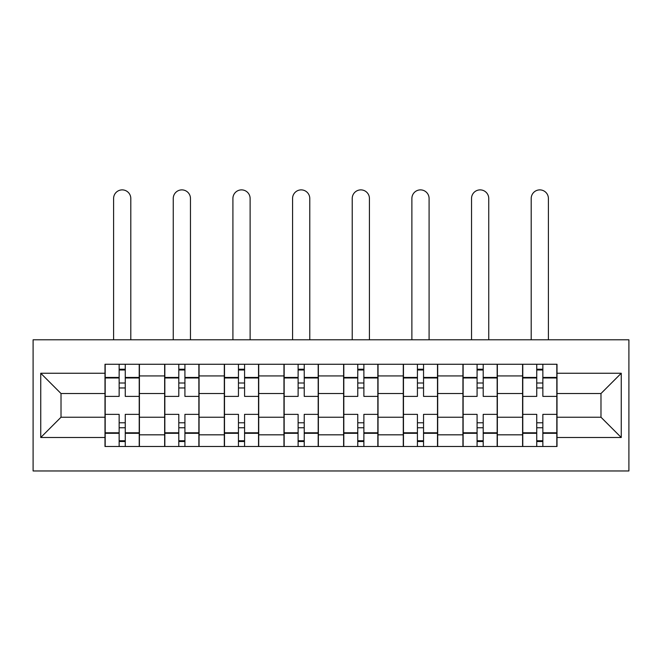 <?xml version="1.0" encoding="UTF-8"?>
<svg xmlns="http://www.w3.org/2000/svg" width="662" height="662" viewBox="0 0 662 662"><rect width="100%" height="100%" fill="white"/><g stroke="black" fill="none" stroke-linecap="round" stroke-linejoin="round"><path stroke-width="0.99" d="M33.1 470.963L628.9 470.963L628.9 339.796L33.1 339.796L33.1 470.963M164.648 446.486L164.648 375.933L139.409 375.933L139.409 446.486M139.409 375.933L139.409 364.265M164.648 375.933L164.648 364.265M199.063 364.265L199.063 446.486M224.31 446.486L224.31 364.265M258.726 364.265L258.726 446.486M283.965 446.486L283.965 364.265M318.381 364.265L318.381 446.486M343.619 446.486L343.619 364.265M378.035 364.265L378.035 446.486M403.274 446.486L403.274 364.265M437.69 364.265L437.69 446.486M462.937 446.486L462.937 364.265M497.352 364.265L497.352 446.486M522.591 446.486L522.591 364.265M522.591 417.234L497.352 417.234M462.937 417.234L437.69 417.234M403.274 417.234L378.035 417.234M343.619 417.234L318.381 417.234M283.965 417.234L258.726 417.234M224.31 417.234L199.063 417.234M164.648 417.234L139.409 417.234M522.591 393.526L497.352 393.526M462.937 393.526L437.69 393.526M403.274 393.526L378.035 393.526M343.619 393.526L318.381 393.526M283.965 393.526L258.726 393.526M224.31 393.526L199.063 393.526M164.648 393.526L139.409 393.526M61.02 417.234L104.993 417.234L104.993 393.526L61.02 393.526L61.02 417.234L40.746 437.499L40.746 373.252L104.993 373.252L104.993 393.526M557.007 393.526L557.007 417.234L600.98 417.234L600.98 393.526L557.007 393.526L557.007 364.265L104.993 364.265L104.993 373.252M557.007 373.252L621.254 373.252L621.254 437.499L557.007 437.499L557.007 417.234M104.993 417.234L104.993 446.486L557.007 446.486L557.007 437.499M104.993 437.499L40.746 437.499M125.259 440.751L119.143 440.751M119.143 370L125.259 370M184.921 440.751L178.798 440.751M178.798 370L184.921 370M244.576 440.751L238.452 440.751M238.452 370L244.576 370M304.23 440.751L298.115 440.751M298.115 370L304.23 370M363.885 440.751L357.77 440.751M357.77 370L363.885 370M423.548 440.751L417.424 440.751M417.424 370L423.548 370M483.202 440.751L477.079 440.751M477.079 370L483.202 370M542.857 440.751L536.741 440.751M536.741 370L542.857 370M40.746 373.252L61.02 393.526M600.98 417.234L621.254 437.499M600.98 393.526L621.254 373.252M139.219 446.486L139.219 396.389L125.259 396.389L125.259 364.265M119.143 364.265L119.143 396.389L105.184 396.389L105.184 364.265M130.803 339.796L130.803 198.492A8.606 8.606 0 0 0 122.205 189.886A8.606 8.606 0 0 0 113.599 198.492L113.599 339.796M139.219 396.389L139.219 364.265M105.184 446.486L105.184 414.362L119.143 414.362L119.143 446.486M125.259 446.486L125.259 414.362L139.219 414.362M119.143 387.973L125.259 387.973M105.184 414.362L105.184 396.389M125.259 422.778L119.143 422.778M125.259 441.513L119.143 441.513M119.143 427.751L125.259 427.751M125.259 383.008L119.143 383.008M119.143 369.239L125.259 369.239M198.873 446.486L198.873 396.389L184.921 396.389L184.921 364.265M178.798 364.265L178.798 396.389L164.838 396.389L164.838 364.265M190.466 339.796L190.466 198.492A8.606 8.606 0 0 0 181.86 189.886A8.606 8.606 0 0 0 173.254 198.492L173.254 339.796M198.873 396.389L198.873 364.265M164.838 446.486L164.838 414.362L178.798 414.362L178.798 446.486M184.921 446.486L184.921 414.362L198.873 414.362M178.798 387.973L184.921 387.973M164.838 414.362L164.838 396.389M184.921 422.778L178.798 422.778M184.921 441.513L178.798 441.513M178.798 427.751L184.921 427.751M184.921 383.008L178.798 383.008M178.798 369.239L184.921 369.239M258.536 446.486L258.536 396.389L244.576 396.389L244.576 364.265M238.452 364.265L238.452 396.389L224.501 396.389L224.501 364.265M250.12 339.796L250.12 198.492A8.606 8.606 0 0 0 241.514 189.886A8.606 8.606 0 0 0 232.908 198.492L232.908 339.796M258.536 396.389L258.536 364.265M224.501 446.486L224.501 414.362L238.452 414.362L238.452 446.486M244.576 446.486L244.576 414.362L258.536 414.362M238.452 387.973L244.576 387.973M224.501 414.362L224.501 396.389M244.576 422.778L238.452 422.778M244.576 441.513L238.452 441.513M238.452 427.751L244.576 427.751M244.576 383.008L238.452 383.008M238.452 369.239L244.576 369.239M318.19 446.486L318.19 396.389L304.23 396.389L304.23 364.265M298.115 364.265L298.115 396.389L284.155 396.389L284.155 364.265M309.775 339.796L309.775 198.492A8.606 8.606 0 0 0 301.169 189.886A8.606 8.606 0 0 0 292.571 198.492L292.571 339.796M318.19 396.389L318.19 364.265M284.155 446.486L284.155 414.362L298.115 414.362L298.115 446.486M304.23 446.486L304.23 414.362L318.19 414.362M298.115 387.973L304.23 387.973M284.155 414.362L284.155 396.389M304.23 422.778L298.115 422.778M304.23 441.513L298.115 441.513M298.115 427.751L304.23 427.751M304.23 383.008L298.115 383.008M298.115 369.239L304.23 369.239M377.845 446.486L377.845 396.389L363.885 396.389L363.885 364.265M357.77 364.265L357.77 396.389L343.81 396.389L343.81 364.265M369.429 339.796L369.429 198.492A8.606 8.606 0 0 0 360.831 189.886A8.606 8.606 0 0 0 352.225 198.492L352.225 339.796M377.845 396.389L377.845 364.265M343.81 446.486L343.81 414.362L357.77 414.362L357.77 446.486M363.885 446.486L363.885 414.362L377.845 414.362M357.77 387.973L363.885 387.973M343.81 414.362L343.81 396.389M363.885 422.778L357.77 422.778M363.885 441.513L357.77 441.513M357.77 427.751L363.885 427.751M363.885 383.008L357.77 383.008M357.77 369.239L363.885 369.239M437.499 446.486L437.499 396.389L423.548 396.389L423.548 364.265M417.424 364.265L417.424 396.389L403.464 396.389L403.464 364.265M429.092 339.796L429.092 198.492A8.606 8.606 0 0 0 420.486 189.886A8.606 8.606 0 0 0 411.88 198.492L411.88 339.796M437.499 396.389L437.499 364.265M403.464 446.486L403.464 414.362L417.424 414.362L417.424 446.486M423.548 446.486L423.548 414.362L437.499 414.362M417.424 387.973L423.548 387.973M403.464 414.362L403.464 396.389M423.548 422.778L417.424 422.778M423.548 441.513L417.424 441.513M417.424 427.751L423.548 427.751M423.548 383.008L417.424 383.008M417.424 369.239L423.548 369.239M497.162 446.486L497.162 396.389L483.202 396.389L483.202 364.265M477.079 364.265L477.079 396.389L463.127 396.389L463.127 364.265M488.746 339.796L488.746 198.492A8.606 8.606 0 0 0 480.14 189.886A8.606 8.606 0 0 0 471.534 198.492L471.534 339.796M497.162 396.389L497.162 364.265M463.127 446.486L463.127 414.362L477.079 414.362L477.079 446.486M483.202 446.486L483.202 414.362L497.162 414.362M477.079 387.973L483.202 387.973M463.127 414.362L463.127 396.389M483.202 422.778L477.079 422.778M483.202 441.513L477.079 441.513M477.079 427.751L483.202 427.751M483.202 383.008L477.079 383.008M477.079 369.239L483.202 369.239M556.816 446.486L556.816 396.389L542.857 396.389L542.857 364.265M536.741 364.265L536.741 396.389L522.781 396.389L522.781 364.265M548.401 339.796L548.401 198.492A8.606 8.606 0 0 0 539.795 189.886A8.606 8.606 0 0 0 531.197 198.492L531.197 339.796M556.816 396.389L556.816 364.265M522.781 446.486L522.781 414.362L536.741 414.362L536.741 446.486M542.857 446.486L542.857 414.362L556.816 414.362M536.741 387.973L542.857 387.973M522.781 414.362L522.781 396.389M542.857 422.778L536.741 422.778M542.857 441.513L536.741 441.513M536.741 427.751L542.857 427.751M542.857 383.008L536.741 383.008M536.741 369.239L542.857 369.239M462.937 375.933L437.69 375.933M403.274 375.933L378.035 375.933M343.619 375.933L318.381 375.933M283.965 375.933L258.726 375.933M224.31 375.933L199.063 375.933M522.591 375.933L497.352 375.933M462.937 434.826L437.69 434.826M403.274 434.826L378.035 434.826M343.619 434.826L318.381 434.826M283.965 434.826L258.726 434.826M224.31 434.826L199.063 434.826M164.648 434.826L139.409 434.826M522.591 434.826L497.352 434.826M139.219 377.456L125.259 377.456M119.143 377.456L105.184 377.456M119.143 377.969L105.184 377.969M119.143 432.783L105.184 432.783M119.143 433.296L105.184 433.296M139.219 433.296L125.259 433.296M139.219 377.969L125.259 377.969M139.219 432.783L125.259 432.783M198.873 377.456L184.921 377.456M178.798 377.456L164.838 377.456M178.798 377.969L164.838 377.969M178.798 432.783L164.838 432.783M178.798 433.296L164.838 433.296M198.873 433.296L184.921 433.296M198.873 377.969L184.921 377.969M198.873 432.783L184.921 432.783M258.536 377.456L244.576 377.456M238.452 377.456L224.501 377.456M238.452 377.969L224.501 377.969M238.452 432.783L224.501 432.783M238.452 433.296L224.501 433.296M258.536 433.296L244.576 433.296M258.536 377.969L244.576 377.969M258.536 432.783L244.576 432.783M318.19 377.456L304.23 377.456M298.115 377.456L284.155 377.456M298.115 377.969L284.155 377.969M298.115 432.783L284.155 432.783M298.115 433.296L284.155 433.296M318.19 433.296L304.23 433.296M318.19 377.969L304.23 377.969M318.19 432.783L304.23 432.783M377.845 377.456L363.885 377.456M357.77 377.456L343.81 377.456M357.77 377.969L343.81 377.969M357.77 432.783L343.81 432.783M357.77 433.296L343.81 433.296M377.845 433.296L363.885 433.296M377.845 377.969L363.885 377.969M377.845 432.783L363.885 432.783M437.499 377.456L423.548 377.456M417.424 377.456L403.464 377.456M417.424 377.969L403.464 377.969M417.424 432.783L403.464 432.783M417.424 433.296L403.464 433.296M437.499 433.296L423.548 433.296M437.499 377.969L423.548 377.969M437.499 432.783L423.548 432.783M497.162 377.456L483.202 377.456M477.079 377.456L463.127 377.456M477.079 377.969L463.127 377.969M477.079 432.783L463.127 432.783M477.079 433.296L463.127 433.296M497.162 433.296L483.202 433.296M497.162 377.969L483.202 377.969M497.162 432.783L483.202 432.783M556.816 377.456L542.857 377.456M536.741 377.456L522.781 377.456M536.741 377.969L522.781 377.969M536.741 432.783L522.781 432.783M536.741 433.296L522.781 433.296M556.816 433.296L542.857 433.296M556.816 377.969L542.857 377.969M556.816 432.783L542.857 432.783"/></g></svg>
